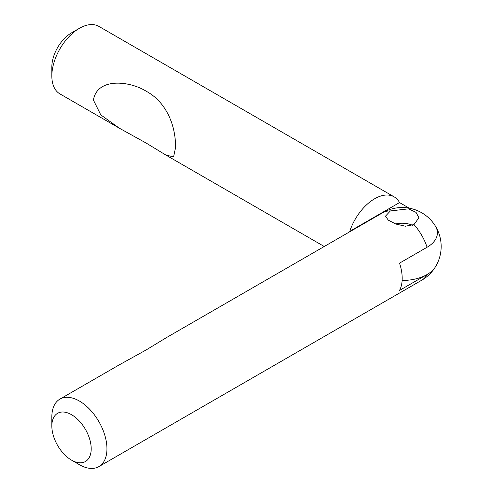<?xml version="1.0" encoding="UTF-8"?>
<svg xmlns="http://www.w3.org/2000/svg" width="493" height="493" viewBox="0 0 493 493"><rect width="100%" height="100%" fill="white"/><g stroke="black" fill="none" stroke-linecap="round" stroke-linejoin="round"><path stroke-width="0.74" d="M79.398 28.317L71.522 32.865A27.836 16.072 120 0 0 51.839 66.956L51.839 76.045A38.972 22.499 -60 0 1 79.398 28.317A38.972 22.499 -60 0 1 98.877 26.388L394.123 196.843A38.972 22.499 -60 0 1 399.533 202.58L409.208 208.169M118.647 127.792L59.912 93.886A38.972 22.499 -60 0 1 54.501 88.148A38.972 22.499 -60 0 1 51.839 76.045M175.6 147.499L173.561 156.885L165.808 155.024L146.082 143.013L119.349 128.198L100.763 114.857L93.411 100.048C97.367 76.97 130.288 81.185 146.082 91.168C164.175 100.751 175.625 122.147 175.6 147.499M350.135 231.556L349.74 231.328A38.972 22.499 -60 0 1 394.123 196.843M349.74 231.328L399.533 202.58M435.245 225.856A35.213 20.33 180 0 1 435.362 226.047A35.213 20.33 180 0 1 426.79 247.406M402.128 280.468A35.213 20.33 0 0 0 435.362 266.953A38.972 38.972 0 0 0 382.704 212.748A38.972 22.499 -120 0 1 390.382 210.93L408.586 208.841L416.049 212.372L418.896 217.752L414.003 224.574L405.388 226.219L395.848 224.038L388.324 220.161L385.489 216.174L390.382 210.93M85.437 461.516A27.836 16.072 60 0 1 71.522 460.135A27.836 16.072 60 0 1 51.839 426.044A27.836 16.072 60 0 1 79.053 420.763A27.836 16.072 60 0 1 85.437 461.516M71.522 460.135L79.391 464.683A38.972 22.499 -120 0 0 98.877 466.612A38.972 22.499 -120 0 0 98.877 421.614A38.972 22.499 -120 0 0 59.906 399.114A38.972 22.499 -120 0 0 54.495 404.852A38.972 22.499 -120 0 0 51.839 416.955L51.839 426.044M98.877 466.612L421.675 280.246A38.972 22.499 -120 0 0 427.086 274.515M426.79 274.681L399.533 290.42A38.972 22.499 -120 0 0 399.533 263.145L427.086 247.239A38.972 22.499 -120 0 0 414.003 224.574M166.172 337.767L146.082 349.987L118.64 365.208M412.512 225.283A16.7 9.644 0 0 0 395.694 223.982M427.086 247.239A35.213 20.33 0 0 0 435.362 226.047M166.178 155.233L324.252 246.5M59.906 399.114L119.343 364.802M165.808 337.976L382.704 212.748M421.675 280.246L421.675 280.246A38.972 38.972 0 0 0 435.183 267.237"/></g></svg>
